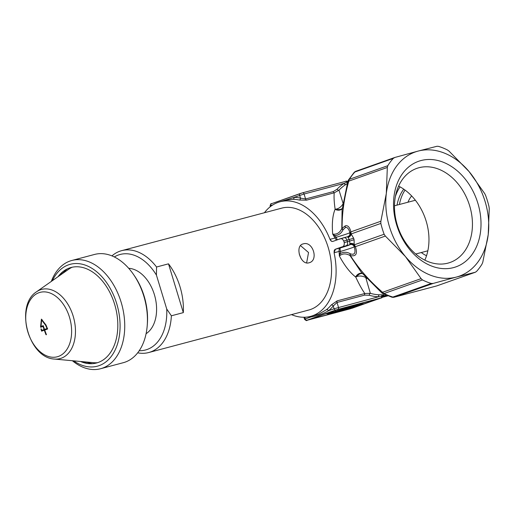 <?xml version="1.0" encoding="UTF-8"?>
<svg xmlns="http://www.w3.org/2000/svg" width="515" height="515" viewBox="0 0 515 515"><rect width="100%" height="100%" fill="white"/><g stroke="black" fill="none" stroke-linecap="round" stroke-linejoin="round"><path stroke-width="0.77" d="M382.297 297.316L382.542 297.252A59.296 39.185 75.1 0 1 382.291 297.322L387.937 295.822M383.076 297.065A59.296 39.185 75.1 0 1 383.031 297.071L382.529 297.207M381.963 296.775C383.031 296.395 382.922 296.267 381.628 296.389L378.499 296.782A60.944 45.681 -109.5 0 1 369.261 295.269L364.697 295.108A1.648 1.088 75.1 0 1 364.832 293.511C361.981 289.482 358.942 283.984 355.73 277.025L355.627 276.986C349.962 272.57 344.535 265.566 339.346 255.968L339.153 251.423L334.074 252.768A59.296 39.185 75.1 0 1 312.521 315.766A59.296 39.185 75.1 0 1 310.519 316.384A59.296 39.185 75.1 0 1 291.477 314.62M264.42 212.74A59.296 39.185 75.1 0 1 278.074 202.382A59.296 39.185 75.1 0 1 280.076 201.764A59.296 39.185 75.1 0 1 329.999 239.346L335.072 237.994L332.703 234.106C331.802 223.652 332.587 215.392 335.065 209.309L335.13 209.232C334.126 202.292 333.823 196.814 334.235 192.81L339.005 190.164A59.296 44.445 -109.5 0 1 345.823 184.492L347.232 183.636M387.467 295.636L385.96 296.035A59.296 39.185 75.1 0 1 384.242 296.711A59.296 39.185 75.1 0 1 383.089 297.091L382.31 297.303M310.519 316.384L318.817 314.092L326.574 309.618A1.648 1.185 -128.9 0 1 328.473 310.751C323.117 313.822 317.266 315.901 310.906 316.97A60.944 40.273 75.1 0 1 308.446 316.841M280.076 201.764L286.334 200.097L293.054 199.299A59.296 39.185 75.1 0 1 299.331 200.052L306.56 200.161L334.235 192.81A1.648 1.088 -104.9 0 1 333.257 191.606L305.575 198.957L300.47 198.14L299.633 195.378A1.648 1.236 -109.5 0 1 300.277 193.511A1.648 1.236 -109.5 0 1 300.348 193.486L302.569 192.81A1.648 1.088 75.1 0 1 302.627 192.79A1.648 1.088 75.1 0 1 304.075 194.02L344.052 183.398A1.648 1.075 -122.6 0 0 345.823 184.492M326.574 309.618A59.296 39.185 -104.9 0 0 331.216 305.002L337.151 300.863L364.832 293.511L370.349 293.338A59.296 44.445 70.5 0 0 379.336 294.812L382.465 294.831C384.332 294.767 384.467 295.011 382.877 295.571M382.619 296.769L385.677 295.951A59.296 39.185 -104.9 0 0 386.598 295.494L386.9 295.41M387.119 295.501A59.296 39.185 75.1 0 1 386.791 295.655L387.222 295.546M386.038 295.147L384.229 295.855M382.388 297.2L382.819 297.116A59.296 39.185 -104.9 0 0 383.128 297.013A59.296 39.185 -104.9 0 0 384.847 296.331L382.542 296.943M346.621 245.668L341.413 247.355L346.621 245.668M421.006 160.551A55.987 41.966 -109.5 0 1 477.881 203.29A55.987 41.966 -109.5 0 1 453.528 267.607A55.987 41.966 -109.5 0 1 396.653 224.862A55.987 41.966 -109.5 0 1 421.006 160.551M447.953 263.126A49.891 37.395 70.5 0 0 450.123 262.457A49.891 37.395 70.5 0 0 469.204 204.371A49.891 37.395 70.5 0 0 418.972 167.723A49.891 37.395 70.5 0 0 416.802 168.392A49.891 37.395 70.5 0 0 397.728 226.478A49.891 37.395 70.5 0 0 447.953 263.126M398.61 186.102A49.891 37.395 -109.5 0 1 424.836 260.146M365.676 277.25L370.349 293.338A1.648 0.966 105.8 0 0 369.261 295.269M342.263 208.44A6.586 5.073 32.2 0 1 336.314 209.096C339.231 208.369 341.516 206.547 343.157 203.625L339.005 190.164A1.648 1.017 -136.7 0 1 337.048 189.23L333.257 191.606M337.428 239.797A3.296 0.837 -106.3 0 1 336.237 237.267A11.53 0.464 163.1 0 0 349.943 232.638L349.936 232.632C348.713 228.686 347.194 226.986 345.378 227.546L342.977 229.883C341.4 233.308 338.696 235.233 334.859 235.651L336.237 237.267L335.072 237.994A3.296 2.176 75.1 0 0 336.836 240.003M333.965 236.404L334.859 235.651L332.703 234.106C336.726 234.653 339.758 232.838 341.799 228.641L342.115 228.345A3.296 1.384 39.7 0 0 343.048 229.735M363.184 304.011A49.414 1.983 163.1 0 0 355.298 305.382L348.198 307.899L340.312 309.991L346.447 307.822A46.118 1.854 -16.9 0 1 349.292 307.088L351.365 306.354A49.414 1.983 163.1 0 0 346.144 307.713L337.924 310.629L325.969 313.802L335.864 311.356L327.643 314.266A49.414 1.983 163.1 0 0 328.319 314.086A49.414 1.983 163.1 0 0 363.184 304.011L362.824 302.826M307.004 310.423A52.71 34.827 -104.9 0 0 310.609 309.464A52.71 34.827 -104.9 0 0 331.351 275.364A52.71 34.827 -104.9 0 0 318.515 227.038A52.71 34.827 -104.9 0 0 279.986 208.678M354.848 305.755L332.117 312.895A46.118 1.854 163.1 0 0 359.715 304.932A46.118 1.854 163.1 0 0 354.848 305.755M337.924 310.629L337.595 309.56M346.144 307.713L346.016 307.294M351.365 306.354L351.23 305.91M348.198 307.899L348.043 307.404M355.298 305.382L355.144 304.867M327.643 314.266L327.437 313.596M335.812 311.189L335.516 310.217M334.892 310.429L309.464 319.493L348.797 309.109L378.667 298.681L334.892 310.429M310.706 316.332A1.648 1.217 -89.5 0 1 310.906 316.97L305.298 318.959A1.648 1.236 70.5 0 0 306.972 320.214L352.382 308.157A1.648 1.236 70.5 0 0 352.453 308.131A1.648 1.236 70.5 0 0 352.518 308.105M331.216 305.002A1.648 1.12 -140.5 0 1 333.244 306.007A60.944 40.273 75.1 0 1 328.473 310.751L334.081 308.762A1.648 1.236 70.5 0 0 335.754 310.017L306.972 320.214M364.697 295.108L337.022 302.459L333.244 306.007L334.081 308.762L378.499 296.782A1.648 1.043 92.5 0 1 379.336 294.812M352.382 308.157L380.991 297.915A1.648 1.088 -104.9 0 0 381.628 296.389A1.648 1.114 88 0 1 382.465 294.831M380.862 221.25L350.87 231.872L351.127 233.945L380.836 223.426L380.862 221.25L386.308 193.576A65.888 49.382 -109.5 0 1 418.129 151.088L394.812 157.474L393.248 158.408A72.473 54.32 70.5 0 0 387.776 165.708L349.395 179.304A4.944 2.807 -148.2 0 0 348.41 180.057A4.944 4.944 0 0 0 347.844 181.364L342.082 209.914L341.799 228.641A3.296 1.178 29.7 0 0 342.977 229.883M347.844 181.364A4.944 0.856 15.2 0 1 348.79 181.119L387.325 167.465L387.776 165.708M345.378 227.546A3.296 2.472 -109.5 0 1 345.224 225.885C347.805 225.094 349.685 227.096 350.87 231.872A3.296 2.157 166.9 0 0 350.174 233.211L351.018 234.003A3.296 0.483 163.7 0 1 351.127 233.945L353.631 238.207A72.473 54.32 70.5 0 0 354.088 239.713L354.243 246.807A11.53 0.464 -16.9 0 1 340.544 251.436L340.293 253.528C343.737 251.816 347.046 251.887 350.226 253.741L350.367 253.811A3.296 1.513 104.6 0 0 350.387 255.569C358.833 268.798 369.558 281.036 382.561 292.288L421.103 278.634L405.44 256.567A65.888 49.382 -109.5 0 1 386.308 193.576L387.325 167.465M345.224 225.885L342.115 228.345C341.966 213.274 344.187 197.528 348.79 181.119A4.944 3.702 70.5 0 1 349.395 179.304A72.473 54.32 70.5 0 1 354.867 172.004A4.944 3.702 -109.5 0 1 356.058 171.199A4.944 4.944 0 0 0 354.043 172.538A4.944 3.032 42.1 0 1 354.867 172.004L393.248 158.408M349.936 232.632L350.174 233.211A3.296 3.251 -76.1 0 1 347.58 236.752L347.76 236.694A3.296 3.283 -136.5 0 0 349.196 235.812L349.196 235.812A3.296 3.283 -136.5 0 0 350.026 232.889L349.936 232.632M335.065 209.309A6.586 5.33 -143.2 0 0 342.237 208.646A6.586 5.33 36.9 0 1 335.13 209.232L336.314 209.096M302.685 192.777L345.584 181.383A1.648 1.088 75.1 0 1 345.642 181.364A1.648 1.088 75.1 0 1 346.936 182.201L344.052 183.398A60.944 45.681 70.5 0 0 337.048 189.23M293.054 199.299A1.648 1.217 90.5 0 0 294.026 197.367L279.915 201.803M346.936 182.201A1.648 1.139 -117.6 0 0 347.464 182.754M299.331 200.052A1.648 1.165 102.9 0 0 300.47 198.14A60.944 40.273 -104.9 0 0 294.026 197.367L304.075 194.02L305.575 198.957A1.648 1.088 -104.9 0 0 306.56 200.161M394.812 157.474L356.058 171.199M380.836 223.426A72.473 54.32 70.5 0 0 384.126 234.254L385.362 236.063L405.44 256.567A65.888 49.382 -109.5 0 0 456.406 277.064L475.3 272.242L476.542 271.431A72.473 54.32 70.5 0 0 482.008 264.131L482.78 262.251L488.226 234.576A65.888 49.382 -109.5 0 0 469.088 171.592A65.888 49.382 -109.5 0 0 418.129 151.088L437.023 146.266L438.548 146.376A72.473 54.32 70.5 0 1 447.303 149.897L449.009 151.088L469.088 171.592L484.75 193.659L485.664 195.584A72.473 54.32 70.5 0 1 488.954 206.412L489.25 208.472L488.226 234.576A65.888 49.382 -109.5 0 1 456.406 277.064L433.089 283.456L394.548 297.11L436.759 285.896L475.474 272.19L436.971 285.831A4.944 3.702 70.5 0 0 437.184 285.748M366.873 278.544A59.296 44.445 -109.5 0 1 365.592 277.469C362.599 275.937 359.67 275.628 356.805 276.529L355.73 277.025A6.586 5.131 114 0 1 362.245 273.388M356.805 276.529A6.586 4.835 117.9 0 1 362.399 273.568M362.225 273.368A6.586 5.131 -65.9 0 0 355.627 276.986M350.226 253.741A3.296 1.345 115.1 0 0 349.968 255.517C345.971 253.264 342.423 253.412 339.346 255.968L340.293 253.528A3.296 0.521 3.8 0 1 339.115 253.341M384.126 234.254L354.417 244.773L355.369 246.685C357.745 253.766 356.084 256.728 350.387 255.569L349.968 255.517L361.247 272.223L381.686 292.81A4.944 0.521 -48.7 0 0 382.561 292.288A4.944 3.702 -109.5 0 0 384.1 293.537A4.944 2.581 116.6 0 1 382.735 293.518L391.67 297.11A4.944 2.858 -73 0 0 392.861 297.058A4.944 3.702 70.5 0 0 394.548 297.11A4.944 4.062 -103.6 0 1 394.271 297.187L436.662 285.928A4.944 2.272 -105.7 0 0 436.759 285.896A4.944 3.702 70.5 0 0 436.971 285.831A4.944 4.944 0 0 1 436.662 285.928M354.159 246.485L354.243 246.807L354.159 246.485A3.296 3.283 43.5 0 0 350.155 244.567L349.955 244.554A3.296 3.219 23.6 0 1 354.075 246.067A3.296 1.951 -20.4 0 0 355.369 246.685L385.362 236.063M350.367 253.811C354.674 255.279 355.968 252.942 354.243 246.807L354.095 246.402A3.296 3.29 -24.4 0 0 350.136 244.612L341.876 246.949L335.432 249.228L340.351 247.921A8.234 0.328 163.1 0 0 350.136 244.612M340.544 251.436A3.296 0.341 -2.4 0 1 339.153 251.423A3.296 2.176 75.1 0 1 340.351 247.921A3.296 0.837 73.7 0 0 340.544 251.436M421.103 278.634L422.48 279.941A72.473 54.32 70.5 0 0 431.242 283.462L433.089 283.456M353.631 238.207L349.176 239.539L347.76 236.694M351.236 234.312A3.296 1.963 -49.4 0 1 348.024 237.473M354.088 239.713L349.653 241.11A75.769 56.792 -109.5 0 1 349.176 239.539L346.943 240.132A3.296 2.176 -104.9 0 0 344.039 237.673A3.296 2.176 -104.9 0 0 343.93 237.711L339.919 238.921M354.301 244.406A3.296 1.777 14 0 0 349.865 243.537L349.653 241.11L347.419 241.709L346.943 240.132L343.756 241.033L344.239 242.61C344.503 245.262 343.666 246.724 341.715 246.981A3.296 2.472 70.5 0 0 341.876 246.949M349.955 244.554L349.865 243.537M354.301 244.799A3.296 2.009 16.6 0 0 349.82 243.75M354.23 246.762A3.296 3.29 -24.4 0 0 354.095 246.402L354.236 246.782M339.475 239.069L339.34 239.115A3.296 2.472 -109.5 0 0 339.327 239.121L332.883 241.406C331.705 241.67 330.746 240.981 329.999 239.346M349.949 232.677A3.296 3.29 155.6 0 1 349.859 234.776M351.018 234.003A3.296 2.176 -52.5 0 1 347.87 237.331M339.327 239.121C341.065 238.091 342.539 238.728 343.756 241.033M334.074 252.768L335.432 249.228A3.296 2.176 75.1 0 0 334.235 252.73M341.715 246.981L335.271 249.266M405.035 190.08A44.47 29.387 -104.9 0 0 399.415 204.494M403.76 189.166A44.47 29.387 -104.9 0 0 397.02 205.131M411.64 195.925A34.524 22.814 -104.9 0 0 407.957 202.221M421.315 252.53A34.524 22.814 -104.9 0 0 426.542 255.717M350.638 235.04A26.027 17.195 -104.9 0 0 350.651 235.503M400.058 186.868A49.414 32.651 -104.9 0 0 395.398 196.479M139.224 350.715A49.414 32.651 -104.9 0 0 147.142 349.473A49.414 32.651 -104.9 0 0 166.725 309L171.373 315.798A52.71 34.827 75.1 0 1 150.489 351.99A52.71 34.827 75.1 0 1 148.713 352.537A52.71 34.827 75.1 0 1 137.685 352.814M111.942 255.884A52.71 34.827 75.1 0 1 119.873 251.204A52.71 34.827 75.1 0 1 121.649 250.657A52.71 34.827 75.1 0 1 156.547 267.008L156.418 275.074L166.725 309M306.631 262.888L308.536 252.524L300.509 245.616M303.226 243.891C312.933 240.627 319.023 260.693 308.968 262.792C300.528 265.611 294.432 245.52 303.226 243.891L302.794 244.026M309.399 262.656L308.968 262.792M183.321 312.624A52.71 34.827 -104.9 0 0 168.495 263.834L183.321 312.624L171.373 315.798M146.08 333.707A34.589 22.853 -104.9 0 0 154.88 296.363A34.589 22.853 -104.9 0 0 128.711 268.315M156.418 275.074A49.414 32.651 -104.9 0 0 114.317 256.953M168.495 263.834L156.547 267.008M340.08 248.726A52.71 34.827 -104.9 0 0 339.939 248.146M100.567 368.734L123.272 362.702A56 37.003 -104.9 0 0 125.158 362.122A56 37.003 -104.9 0 0 147.2 325.886A56 37.003 -104.9 0 0 133.565 274.547A56 37.003 -104.9 0 0 94.522 254.455L71.817 260.481A56 37.003 75.1 0 1 121.559 303.663A56 37.003 75.1 0 1 102.459 368.148A56 37.003 75.1 0 1 100.567 368.734A56 37.003 75.1 0 1 72.377 360.725M51.313 281.422A56 37.003 75.1 0 1 69.924 261.066A56 37.003 75.1 0 1 71.817 260.481M73.677 360.848A52.71 34.827 -104.9 0 0 99.112 365.637A52.71 34.827 -104.9 0 0 116.693 303.593A52.71 34.827 -104.9 0 0 68.489 264.852A52.71 34.827 -104.9 0 0 52.382 280.675M57.983 276.748A49.414 32.651 75.1 0 1 61.671 272.686A49.414 32.651 75.1 0 1 69.448 268A49.414 32.651 75.1 0 1 114.639 304.32A49.414 32.651 75.1 0 1 98.153 362.483A49.414 32.651 75.1 0 1 85.702 363.172A49.414 32.651 75.1 0 1 80.488 361.478M133.565 274.547L134.499 275.911A52.71 34.827 75.1 0 1 147.335 324.238L147.2 325.886M44.599 329.368L45.314 329.182A76.014 3.051 -16.9 0 1 47.502 328.409L46.929 328.551A76.999 3.09 163.1 0 0 44.599 329.368L44.445 329.252A77.083 57.777 -109.5 0 1 43.382 325.956A77.083 57.777 -109.5 0 1 43.331 325.802L43.183 325.68A77.083 3.096 163.1 0 0 41.026 326.452L41.625 320.021L45.552 325.197L46.987 328.351L47.438 328.229M41.586 326.085L41.741 326.259A76.098 3.051 -16.9 0 1 43.279 325.712M40.543 327.102L41.412 319.113L46.009 325.036L47.592 329.021A76.967 3.09 163.1 0 0 44.818 329.993L44.766 330.186A77.083 57.777 70.5 0 0 46.401 334.518L46.356 334.705A76.535 3.071 163.1 0 0 46.15 334.782L45.989 334.666A77.083 57.777 -109.5 0 1 44.354 330.334L44.2 330.212A76.967 3.09 163.1 0 0 41.631 331.132L40.968 328.918A77.063 3.09 -16.9 0 1 41.161 328.847L41.805 330.366A76.999 3.09 -16.9 0 1 43.981 329.587L44.033 329.394A77.083 57.777 -109.5 0 1 43.112 326.574L42.964 326.459A77.083 3.096 163.1 0 0 40.698 327.27L41.412 327.077M38.992 292.7A33.34 22.029 75.1 0 1 69.48 317.201A33.34 22.029 75.1 0 1 58.356 356.444A33.34 22.029 75.1 0 1 27.874 331.943A33.34 22.029 75.1 0 1 38.992 292.7M97.477 362.715A49.743 32.87 75.1 0 1 93.498 362.682L54.365 359.058C28.454 357.925 14.568 305.646 36.501 291.812A35.799 23.658 75.1 0 1 40.428 289.778A35.799 23.658 75.1 0 1 73.162 316.088A35.799 23.658 75.1 0 1 61.227 358.228A35.799 23.658 75.1 0 1 54.365 359.058M36.501 291.812L68.682 269.242A49.743 32.87 75.1 0 1 72.119 267.246M41.805 330.366L42.526 330.173A76.014 3.051 163.1 0 1 44.702 329.4L43.981 329.587M44.779 330.218L44.206 330.212M45.989 334.666L46.408 334.55M41.309 328.982L40.917 329.091M42.03 330.308L42.352 330.939M41.483 331.01L42.204 330.817M43.06 326.484A76.098 3.051 -16.9 0 1 43.498 326.33M42.236 319.86L41.625 320.021M381.158 297.96A1.648 1.236 70.5 0 0 381.229 297.94L350.103 308.852L307.088 320.279C306.876 320.961 306.026 320.626 304.539 319.281L305.298 318.959L304.777 317.24M380.991 297.915L335.754 310.017M337.975 309.335A1.648 1.088 -104.9 0 0 338.522 307.397L337.022 302.459A1.648 1.088 75.1 0 1 337.151 300.863M353.039 307.075L353.239 307.745M348.578 308.395L348.797 309.109M382.697 295.616L383.308 295.372L382.697 296.415C382.169 297.586 381.679 298.095 381.229 297.94A1.648 1.236 70.5 0 0 381.312 297.902M270.324 206.676L270.092 205.897L270.851 205.575A1.648 1.236 -109.5 0 1 271.495 203.708A1.648 1.236 -109.5 0 1 271.566 203.683L300.206 193.537M271.025 206.142L270.851 205.575L272.995 204.816M422.48 279.941L384.1 293.537A72.473 54.32 -109.5 0 0 392.861 297.058L431.242 283.462M344.239 242.61L347.419 241.709A3.296 2.176 75.1 0 1 346.325 245.584M330.16 239.301A3.296 2.176 -104.9 0 0 332.915 241.393L332.935 241.387M344.155 237.647L347.619 236.733M92.546 363.667A50.869 33.617 75.1 0 1 86.237 362.013M62.714 273.426A50.869 33.617 75.1 0 1 67.368 268.862M87.788 363.532A51.494 34.022 75.1 0 1 83.192 361.73M60.203 275.184A51.494 34.022 75.1 0 1 63.306 271.341M386.141 295.095L382.716 296.312M303.921 317.259L304.539 319.281M270.092 205.897C270.639 203.921 271.102 203.193 271.495 203.708L302.627 192.79L345.642 181.364C346.099 180.939 346.846 181.074 347.87 181.776M354.043 172.538L348.41 180.057M391.67 297.11A4.944 4.944 0 0 0 394.271 297.187M381.686 292.81A4.944 4.944 0 0 0 382.735 293.518M349.943 232.651C349.865 235.059 349.614 236.108 349.196 235.812L347.683 236.707L339.34 239.115M427.849 250.792L415.708 254.017M415.38 200.251L394.484 205.8M308.826 310.017L148.713 352.537M281.769 208.131L121.649 250.657M299.215 253.934L301.088 258.575"/></g></svg>
